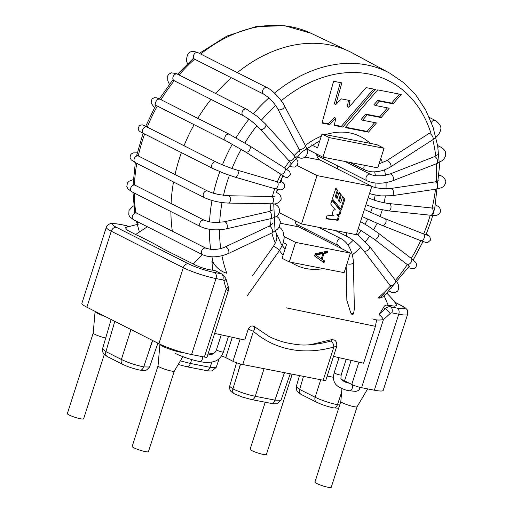 <?xml version="1.0" encoding="UTF-8"?>
<svg xmlns="http://www.w3.org/2000/svg" width="513" height="513" viewBox="0 0 513 513"><rect width="100%" height="100%" fill="white"/><g stroke="black" fill="none" stroke-linecap="round" stroke-linejoin="round"><path stroke-width="0.77" d="M292.179 374.169L266.388 454.492A8.548 1.173 -162.2 0 1 257.892 452.998A8.548 1.173 -162.2 0 1 250.113 449.266L265.215 402.23M331.218 487.324A8.548 1.173 -162.2 0 1 322.722 485.83A8.548 1.173 -162.2 0 1 314.944 482.098L340.812 401.512A8.548 1.173 17.8 0 0 342.562 402.859A8.548 1.173 17.8 0 0 351.334 406.033A8.548 1.173 17.8 0 0 357.08 406.758L331.218 487.324M104.286 354.438L83.613 418.839A8.548 1.173 -162.2 0 1 75.116 417.345A8.548 1.173 -162.2 0 1 67.338 413.613L93.212 333.027L95.104 311.378A13.37 1.84 -162.2 0 0 105.005 316.393M174.311 371.085L148.443 451.671A8.548 1.173 -162.2 0 1 139.946 450.177A8.548 1.173 -162.2 0 1 132.168 446.445L158.036 365.859A8.548 1.173 17.8 0 0 159.787 367.205A8.548 1.173 17.8 0 0 168.559 370.38A8.548 1.173 17.8 0 0 174.305 371.104L182.846 356.663M206.111 370.489C209.631 371.091 211.728 371.143 212.382 370.636L216.159 367.455L210.074 367.295L211.914 362.031M191.67 359.581L190.432 363.467A4.886 3.161 -79 0 1 186.642 366.718L206.284 370.553A4.886 3.161 -79 0 0 210.074 367.295L190.432 363.467L180.364 360.857M270.935 403.321C274.461 403.923 276.552 403.968 277.212 403.468L280.989 400.287L274.904 400.127L284.478 372.669M264.067 368.687L255.262 396.299A4.886 3.161 -79 0 1 251.473 399.55L271.114 403.385A4.886 3.161 -79 0 0 274.904 400.127L255.262 396.299C247.131 394.58 239.674 392.118 232.896 388.899C232.261 391.701 232.992 393.445 235.101 394.138M240.616 364.031L232.896 388.899L229.632 386.34C229.709 391.073 230.395 391.239 234.582 393.952M152.675 340.529L149.257 350.321A55210.15 35699.785 101 0 1 143.717 366.917C142.64 369.572 141.197 370.591 139.382 369.982M139.767 370.104C145.589 370.578 145.339 371.688 149.578 367.026L143.717 366.917C135.496 365.147 128.058 362.665 121.401 359.466L130.956 329.532L158.902 343.684A24.419 3.36 -162.2 0 0 191.586 354.547L204.379 357.042L226.252 288.915L228.266 290.961M128.122 226.566L126.352 225.669A4.886 3.161 -79 0 0 125.813 225.483L127.448 226.047A7.323 5.496 116.9 0 0 126.352 225.669L119.497 224.335A4.886 3.161 -79 0 0 118.952 224.149L111.654 223.444C111.18 222.982 106.338 225.104 106.294 227.31A24.419 3.36 17.8 0 0 111.27 231.209L86.87 307.204L114.816 321.362L105.922 351.623L121.401 359.466A4.886 3.662 -63.1 0 0 122.876 364.454L107.397 356.612A4.886 3.662 -63.1 0 1 105.922 351.623L102.478 348.981L102.709 351.982L103.741 353.816L106.961 356.343M114.816 321.362L130.956 329.532M86.87 307.204A24.419 3.36 -162.2 0 1 81.894 303.305L106.294 227.31M119.497 224.335A19.532 2.687 17.8 0 0 116.4 227.317A4.886 3.662 116.9 0 0 111.27 231.209L183.301 267.69A24.419 3.36 17.8 0 0 215.986 278.553L222.841 279.886A2.443 1.834 -63.1 0 1 224.001 281.086A4.886 2.443 166 0 0 225.861 278.444L228.016 285.946C228.676 287.857 228.766 289.518 228.272 290.929L207.034 357.093A7.323 1.007 -162.2 0 1 204.379 357.042M208.381 352.886L213.35 353.861M215.633 333.604L244.739 340.01L248.241 329.122L253.422 331.327L242.758 364.531A7.323 1.007 -162.2 0 1 232.953 361.274L225.752 357.625A7.323 1.007 17.8 0 0 221.571 355.926M336.733 346.326L325.832 380.268A7.323 1.007 -162.2 0 1 323.184 380.216L333.841 347.019L336.733 346.326C337.015 342.78 336.06 340.619 333.873 339.837M331.545 339.696L310.955 344.576A134.303 100.74 116.9 0 0 330.911 341.036C332.084 340.626 332.296 340.177 331.545 339.696L333.783 339.939M327.185 376.061L333.418 377.279M387.11 293.378L393.83 300.656L396.812 305.459L394.516 306.152L387.174 305.12C385.455 304.966 384.192 305.838 383.391 307.749L379.069 314.719A4.886 1.565 49.5 0 1 383.435 319.58L361.562 387.706A7.323 1.007 -162.2 0 1 351.758 384.449L344.556 380.8A7.323 1.007 17.8 0 0 341.312 379.434M379.992 313.501A134.303 100.74 116.9 0 0 385.25 308.691A4.886 1.372 46.2 0 1 390.149 313.494A139.19 104.408 116.9 0 1 383.435 319.58C379.158 320.368 375.619 320.144 372.804 318.894M383.391 307.749L385.25 308.691A7.323 5.496 -63.1 0 1 390.502 306.8L397.357 308.14A4.886 3.161 101 0 1 398.755 314.206A24.419 3.36 17.8 0 0 407.604 314.373L383.205 390.367A24.419 3.36 -162.2 0 1 374.355 390.201L361.562 387.706M242.758 364.531L323.184 380.216M339.67 405.084L337.458 404.706C336.381 407.36 334.938 408.386 333.123 407.771M341.626 392.233L337.458 404.706C329.237 402.936 321.798 400.454 315.142 397.261L320.734 379.742M303.497 376.375L299.663 389.418A4.886 3.662 -63.1 0 0 301.137 394.407L316.617 402.25A4.886 3.662 -63.1 0 1 315.142 397.261L299.663 389.418L296.219 386.77L296.45 389.777L297.482 391.611L300.701 394.131M179.326 158.729A142.851 107.153 116.9 0 0 175.023 174.535A142.851 107.153 116.9 0 1 181.403 152.611A142.851 107.153 116.9 0 0 179.326 158.729M173.516 181.987A142.851 107.153 116.9 0 0 171.079 203.449A142.851 107.153 116.9 0 1 173.516 181.987M170.906 211.574A142.851 107.153 116.9 0 0 172.33 231.183A142.851 107.153 116.9 0 1 170.906 211.574M200.692 54.045A141.742 106.319 -63.1 0 1 310.865 33.204L348.878 51.217A142.851 107.153 116.9 0 0 237.352 72.609A142.851 107.153 116.9 0 1 352.668 53.134L389.681 73.122A141.742 106.319 116.9 0 0 274.481 93.09M231.305 77.758A142.851 107.153 116.9 0 0 215.787 93.571A142.851 107.153 116.9 0 1 231.305 77.758M210.997 99.362A142.851 107.153 116.9 0 0 197.794 118.33A142.851 107.153 116.9 0 1 210.997 99.362M194.106 124.672A142.851 107.153 116.9 0 0 184.032 145.73A142.851 107.153 116.9 0 1 194.106 124.672M304.453 229.805A63.49 47.626 116.9 0 0 305.639 228.945A63.49 47.626 116.9 0 1 304.453 229.805M337.439 168.867A63.49 47.626 116.9 0 0 337.509 165.846A63.49 47.626 116.9 0 1 337.439 168.867M375.369 105.498L379.242 101.132L393.061 103.831L401.192 94.456L377.69 89.871L345.211 127.583L368.501 132.13L376.491 122.94L362.556 120.228L367.218 114.854L381.146 117.567L389.232 108.205L375.369 105.498L373.926 104.767L377.799 100.401L391.624 103.1L399.422 94.11M379.242 101.132L377.799 100.401M393.061 103.831L391.624 103.1M368.501 132.13L367.058 131.399L374.714 122.594M345.538 127.198L367.058 131.399M362.556 120.228L361.12 119.497L365.775 114.123L379.703 116.842L387.462 107.858M367.218 114.854L365.775 114.123M381.146 117.567L379.703 116.842M335.765 104.549L341.863 82.882L333.585 81.266L321.991 123.056L329.763 124.569L335.784 118.176L334.309 125.454L342.78 127.109L375.369 89.416L366.083 87.608L348.808 107.345L350.02 100.554L341.446 98.881L335.765 104.549L334.322 103.818L340.305 82.58M322.113 122.633L328.326 123.845L334.341 117.451L335.784 118.176M334.393 125.025L341.344 126.384L373.599 89.07M348.808 107.345L347.365 106.614L348.507 100.259M329.763 124.569L328.326 123.845M342.78 127.109L341.344 126.384M323.196 262.105L323.703 260.521L314.976 254.538L322.1 253.172L322.959 253.608L321.298 258.789L314.976 254.538M315.828 254.967L322.959 253.608L323.126 253.063L326.294 252.46L326.64 251.383M324.569 260.957L322.138 259.257L323.985 253.499L327.159 252.896L327.711 251.171L315.264 253.634L314.527 255.936L324.017 262.682L324.569 260.957L323.703 260.521M322.138 259.257L321.273 258.821M323.985 253.499L323.126 253.063M327.159 252.896L326.294 252.46M344.845 199.256L342.646 196.543L340.619 202.859L339.33 201.276L341.357 194.959L339.112 192.221L337.099 198.505L336.06 197.184L338.073 190.919L335.829 188.162L332.405 198.813L341.453 209.811L344.845 199.256L342.498 196.992M340.728 208.932L343.979 198.82M340.619 202.859L338.471 200.839L340.497 194.523L338.971 192.664M339.33 201.276L338.471 200.839M341.357 194.959L340.497 194.523M337.099 198.505L335.194 196.748L337.208 190.477L335.682 188.611M336.06 197.184L335.194 196.748M338.073 190.919L337.208 190.477M326.088 218.487L337.208 219.897L338.343 216.377L336.849 214.287L339.003 214.319L340.234 210.477L331.924 200.314M339.202 216.813L337.714 214.723L339.863 214.755L341.1 210.914L332.071 199.865L330.718 204.071L335.425 209.952L333.405 209.997L332.161 213.883L333.45 215.883L327.191 215.056L325.986 218.807L338.073 220.334L339.202 216.813L338.343 216.377M338.073 220.334L337.208 219.897M337.714 214.723L336.849 214.287M339.863 214.755L339.003 214.319M341.1 210.914L340.234 210.477M295.571 242.38L350.405 253.076L344.12 272.653L289.287 261.951L295.571 242.38L284.228 236.634M283.368 242.7L286.575 244.329L282.086 258.308L289.287 261.951M322.933 157.17L329.218 137.599L384.051 148.295L377.767 167.866L322.933 157.17L306.806 149.007M371.848 186.29L356.323 234.653L301.49 223.957L317.015 175.593L371.848 186.29L319.984 160.024A9.766 6.316 101 0 1 316.553 153.938M317.015 175.593L297.149 165.532M350.405 253.076L298.547 226.81A9.766 6.316 101 0 1 295.11 220.725M301.49 223.957L279.405 212.773M311.538 144.897L317.528 147.93L322.01 133.951L329.218 137.599M322.01 133.951L376.843 144.647L384.051 148.295M281.38 178.954A8.548 5.528 101 0 1 281.355 181.48M278.412 189.63A8.548 5.528 101 0 1 276.469 191.484M390.951 285.478A134.412 100.824 116.9 0 1 377.921 298.149L383.583 296.828M116.4 227.317L188.431 263.797A19.532 2.687 17.8 0 0 214.581 272.486L221.436 273.82L215.229 270.678L212.536 270.197L211.965 261.361L213.395 263.195C217.262 268.549 221.738 271.884 226.823 273.205A134.412 100.824 116.9 0 1 221.937 255.775M346.859 300.336L350.501 312.173C351.193 314.309 352.2 314.892 353.521 313.937L354.368 308.884M333.495 356.407L363.595 363.204L375.433 326.332L286.132 307.819M376.606 319.913L375.433 326.332M248.241 329.122C250.094 325.928 252.088 325.159 254.236 326.813M330.911 341.036A4.886 2.655 74.1 0 1 333.841 347.019A139.19 104.408 116.9 0 1 253.422 331.327A4.886 3.174 131 0 0 253.743 326.185L268.953 336.432A134.303 100.74 116.9 0 0 293.141 343.979C299.618 345.14 305.556 345.339 310.955 344.576M212.536 270.191C205.559 269.222 199.134 267.145 193.254 263.951L163.314 248.997C155.849 244.509 146.615 239.68 135.612 234.499L127.5 230.305L125.23 227.586L138.843 224.001M193.247 263.951L202.449 254.647M135.612 234.499L147.372 226.759M388.219 305.293L384.218 296.007M291.826 374.099A8.548 1.173 -162.2 0 1 290.159 374.003M105.691 338.035A8.548 1.173 -162.2 0 1 97.374 335.451A8.548 1.173 -162.2 0 1 93.206 333.046M238.019 372.162L240.424 363.98M149.257 350.321L152.425 340.408M228.022 285.978A4.886 2.578 162 0 1 226.252 288.915A139.19 104.408 116.9 0 1 224.001 281.086M225.752 357.625L232.248 337.394M240.078 339.093L232.953 361.274M344.556 380.8L351.091 360.44M358.901 362.204L351.758 384.449M387.174 305.12L390.502 306.8A4.886 3.161 101 0 1 391.9 312.866L398.755 314.206L374.355 390.201M397.357 308.14A19.532 2.687 17.8 0 0 400.454 305.158A4.886 3.662 -63.1 0 1 401.179 305.402L394.914 302.234M390.149 313.494A2.443 1.834 -63.1 0 1 391.9 312.866M214.581 272.486A4.886 3.161 101 0 1 215.986 278.553L191.586 354.547M188.431 263.797A4.886 3.662 116.9 0 0 183.301 267.69L158.902 343.684M222.841 279.886A4.886 3.161 101 0 0 221.436 273.82A7.323 5.496 -63.1 0 1 222.527 274.199L225.861 278.444M400.454 305.158L395.036 302.413M138.061 224.117A141.742 106.319 -63.1 0 1 137.51 221.763M135.798 212.529A141.742 106.319 -63.1 0 1 134.278 193.023M134.419 184.847A141.742 106.319 -63.1 0 1 136.785 163.384M138.273 155.926A141.742 106.319 -63.1 0 1 144.628 133.989M147.25 127.102A141.742 106.319 -63.1 0 1 157.318 106.044M161.011 99.702A141.742 106.319 -63.1 0 1 174.234 80.746M179.037 74.962A141.742 106.319 -63.1 0 1 194.613 59.175M268.889 97.893A141.742 106.319 116.9 0 0 253.589 113.565M248.92 119.234A141.742 106.319 116.9 0 0 235.986 137.862M232.306 144.198A141.742 106.319 116.9 0 0 222.43 164.84M219.808 171.682A141.742 106.319 116.9 0 0 217.685 177.902A141.742 106.319 116.9 0 0 213.485 193.279M212.016 200.48A141.742 106.319 116.9 0 0 209.522 221.898M209.336 229.298A141.742 106.319 116.9 0 0 210.696 249.421M211.952 256.84A141.742 106.319 116.9 0 0 213.395 263.195M423.629 233.999A134.412 100.824 116.9 0 0 428.637 220.372A134.412 100.824 116.9 0 0 430.208 215.204M432.042 208.259A134.412 100.824 116.9 0 0 435.479 189.233M436.191 181.685A134.412 100.824 116.9 0 0 436.351 163.75M435.71 156.055A134.412 100.824 116.9 0 0 432.767 139.728M430.619 132.264A134.412 100.824 116.9 0 0 281.233 100.728M275.661 105.524A134.412 100.824 116.9 0 0 261.527 120.036M256.866 125.698A134.412 100.824 116.9 0 0 244.874 142.98M241.193 149.309A134.412 100.824 116.9 0 0 232.017 168.482M229.388 175.324A134.412 100.824 116.9 0 0 223.508 195.376M222.033 202.571A134.412 100.824 116.9 0 0 219.692 222.462M219.493 229.811A134.412 100.824 116.9 0 0 220.731 248.523M395.44 280.38A134.412 100.824 116.9 0 0 407.405 264.439M411.253 258.392A134.412 100.824 116.9 0 0 420.711 240.648M272.332 196.877A71.923 53.948 -63.1 0 1 274.192 190.246A71.923 53.948 -63.1 0 1 274.705 188.688M277.283 181.968A71.923 53.948 -63.1 0 1 281.041 174.176M284.677 168.001A71.923 53.948 -63.1 0 1 289.723 160.877M294.167 155.612A71.923 53.948 -63.1 0 1 300.503 149.347M305.261 145.429A71.923 53.948 -63.1 0 1 321.292 136.202M325.588 134.643A71.923 53.948 -63.1 0 1 370.123 143.332M380.768 158.517A71.923 53.948 -63.1 0 1 382.474 162.794M384.487 169.861A71.923 53.948 -63.1 0 1 385.455 175.286M386.058 182.622A71.923 53.948 -63.1 0 1 386.007 188.81M385.321 196.133A71.923 53.948 -63.1 0 1 384.141 202.789M382.288 209.888A71.923 53.948 -63.1 0 1 379.953 216.627M377.036 223.341A71.923 53.948 -63.1 0 1 373.65 229.753M369.738 235.954A71.923 53.948 -63.1 0 1 365.506 241.649M360.665 247.189A71.923 53.948 -63.1 0 1 352.277 254.903M323.389 268.607A71.923 53.948 -63.1 0 1 291.108 262.31M283.08 255.211A71.923 53.948 -63.1 0 1 279.47 250.53M275.359 243.136A71.923 53.948 -63.1 0 1 271.871 232.96M270.492 225.399A71.923 53.948 -63.1 0 1 269.992 218.833M270.127 211.221A71.923 53.948 -63.1 0 1 270.954 203.802M374.708 171.868A64.6 48.459 -63.1 0 1 375.349 175.677M375.926 183.103A64.6 48.459 -63.1 0 1 375.862 187.713M375.157 195.055A64.6 48.459 -63.1 0 1 374.233 200.153M372.374 207.258A64.6 48.459 -63.1 0 1 370.566 212.478M367.648 219.198A64.6 48.459 -63.1 0 1 365.032 224.168M361.139 230.375A64.6 48.459 -63.1 0 1 357.888 234.774M353.085 240.315A64.6 48.459 -63.1 0 1 348.045 245.156M221.244 334.88L216.467 349.757A3.662 0.507 17.8 0 0 217.217 350.341A3.662 0.507 17.8 0 0 221.026 351.719A3.662 0.507 17.8 0 0 223.444 351.995C221.193 357.702 217.583 360.998 212.626 361.883C204.463 363.101 202.257 361.793 199.512 361.518A3.662 2.366 101 0 0 202.372 359.023A3.662 2.366 101 0 0 202.603 356.695M296.841 156.824L296.745 156.773A3.662 2.745 116.9 0 0 296.841 156.824L299.849 157.959C300.592 158.241 304.164 158.966 306.62 155.381L307.268 153.432C307.518 150.796 306.806 148.013 305.145 145.089L284.33 105.64A3.662 2.142 -27.8 0 1 280.444 109.82A3.662 2.142 -27.8 0 1 277.854 109.057L298.662 148.507A3.662 2.142 -27.8 0 0 301.253 149.277A3.662 2.142 -27.8 0 0 305.145 145.089M277.854 109.057C277.764 108.903 276.687 106.48 272.615 101.67L268.177 97.271L263.823 94.232A3.662 2.745 -63.1 0 1 262.579 91.077A3.662 2.745 -63.1 0 1 267.138 87.691C272.839 90.153 281.797 100.272 284.33 105.64M263.823 94.232L194.677 59.207A3.662 2.745 -63.1 0 1 193.433 56.052A3.662 2.745 -63.1 0 1 197.986 52.672C194.042 51.159 191.407 51.011 190.073 52.23C186.982 52.865 185.937 60.592 187.065 62.548L187.861 65.331M290.877 163.365L288.595 160.345A3.662 2.328 -42.2 0 0 289.512 160.838A3.662 2.328 -42.2 0 0 293.423 159.03A3.662 2.328 -42.2 0 0 294.02 155.42L296.386 158.337L298.066 162.031L297.187 165.494L294.654 167.02L292 166.917L289.165 165.872M288.595 160.345L260.091 128.936A3.662 2.328 -42.2 0 0 261.014 129.43A3.662 2.328 -42.2 0 0 264.92 127.622A3.662 2.328 -42.2 0 0 265.516 124.011L294.02 155.42M260.091 128.936C254.666 123.325 249.068 118.92 243.284 115.714A3.662 2.745 -63.1 0 1 242.341 114.771A3.662 2.745 -63.1 0 1 242.95 110.462A3.662 2.745 -63.1 0 1 246.593 109.179L257.507 116.573L265.516 124.011M243.284 115.714L174.131 80.688A3.662 2.745 -63.1 0 1 173.189 79.752A3.662 2.745 -63.1 0 1 173.798 75.443A3.662 2.745 -63.1 0 1 177.44 74.154L246.593 109.179M284.138 176.401L280.476 173.952A3.662 2.418 -57.8 0 0 284.471 172.144A3.662 2.418 -57.8 0 0 284.375 167.751L289.71 171.656L290.493 174.766L287.152 177.735L282.701 176.344M280.476 173.952L245.528 151.957A3.662 2.418 -57.8 0 0 249.523 150.149A3.662 2.418 -57.8 0 0 249.433 145.763L284.375 167.751M245.528 151.957L226.066 140.863A3.662 2.745 -63.1 0 1 225.271 136.349A3.662 2.745 -63.1 0 1 229.375 134.323L249.433 145.763M226.066 140.863L156.914 105.838A3.662 2.745 -63.1 0 1 156.119 101.33A3.662 2.745 -63.1 0 1 160.223 99.304L229.375 134.323M280.444 180.967L283.157 182.692L284.478 184.295L284.625 187.386L282.907 189.355L280.399 189.893L274.628 188.669A3.662 2.398 -73.8 0 0 277.956 185.821A3.662 2.398 -73.8 0 0 276.674 181.634L280.675 182.57M274.628 188.669L234.762 177.049A3.662 2.398 -73.8 0 0 238.09 174.202A3.662 2.398 -73.8 0 0 236.814 170.015L276.674 181.634M234.762 177.049L224.373 173.497L212.927 168.578A3.662 2.745 -63.1 0 1 212.132 164.07A3.662 2.745 -63.1 0 1 216.242 162.044C222.469 165.051 229.33 167.713 236.814 170.015M212.927 168.578L143.781 133.56A3.662 2.745 -63.1 0 1 142.986 129.052A3.662 2.745 -63.1 0 1 147.09 127.025L216.242 162.044M276.045 192.279C279.668 193.831 281.368 196.178 281.143 199.307C279.181 203.097 275.872 204.597 271.21 203.808A3.662 2.276 -89 0 0 273.551 200.185A3.662 2.276 -89 0 0 271.339 196.485L275.109 196.146M271.21 203.808L228.176 203.077A3.662 2.276 -89 0 0 230.51 199.454A3.662 2.276 -89 0 0 228.298 195.748L271.339 196.485M228.176 203.077C219.397 202.654 211.491 200.846 204.45 197.652A3.662 2.745 -63.1 0 1 203.648 193.144A3.662 2.745 -63.1 0 1 207.759 191.118L212.061 192.837L218.743 194.581L228.298 195.748M204.45 197.652L135.297 162.634A3.662 2.745 -63.1 0 1 134.502 158.119A3.662 2.745 -63.1 0 1 138.606 156.093L207.759 191.118M273.904 203.744L274.641 204.116A3.662 2.745 116.9 0 0 273.705 203.892M274.641 204.116C278.309 205.572 279.925 208.381 279.482 212.536L277.745 215.268C276.283 216.749 273.807 217.91 270.313 218.756A3.662 2.052 -102.9 0 0 271.492 214.729A3.662 2.052 -102.9 0 0 268.671 211.619L272.659 209.997M270.313 218.756L225.976 228.939A3.662 2.052 -102.9 0 0 227.156 224.912A3.662 2.052 -102.9 0 0 224.335 221.802L268.671 211.619M225.976 228.939C216.627 230.658 208.297 229.952 200.987 226.81A3.662 2.745 -63.1 0 1 200.192 222.302A3.662 2.745 -63.1 0 1 204.296 220.276L209.631 221.917L215.569 222.539L224.335 221.802M200.987 226.81L131.841 191.791A3.662 2.745 -63.1 0 1 131.039 187.283A3.662 2.745 -63.1 0 1 135.15 185.257L204.296 220.276M276.603 216.204L278.822 218.192L280.406 221.731L279.373 226.791L277.424 229.253L271.941 232.928A3.662 1.744 -115.3 0 0 271.954 228.869A3.662 1.744 -115.3 0 0 268.812 226.304C270.082 225.816 271.441 224.835 272.878 223.36M271.941 232.928L228.253 253.582A3.662 1.744 -115.3 0 0 228.259 249.523A3.662 1.744 -115.3 0 0 225.117 246.958L268.812 226.304M228.253 253.582C218.692 257.468 210.176 257.866 202.706 254.781A3.662 2.745 -63.1 0 1 201.91 250.273A3.662 2.745 -63.1 0 1 206.014 248.247L211.26 249.465C216.71 249.626 221.327 248.792 225.117 246.958M202.706 254.781L133.553 219.756A3.662 2.745 -63.1 0 1 132.758 215.248A3.662 2.745 -63.1 0 1 136.868 213.222L135.669 212.395M279.213 227.054L281.002 228.484L282.971 231.267L284.221 237.852L282.913 244.053L279.431 250.588A3.662 0.481 -144.5 0 0 277.751 248.837A3.662 0.481 -144.5 0 0 274.372 246.599A3.662 0.481 -144.5 0 0 273.467 246.336L276.032 241.546L276.905 237.391L276.167 234.095M352.014 384.577A3.662 2.366 101 0 1 352.207 388.251A3.662 2.366 101 0 1 349.347 390.752L355.528 391.361C357.862 391.06 359.273 390.066 359.76 388.392L359.946 387.341M346.198 359.292L341.164 374.958A3.662 0.507 -162.2 0 1 338.747 374.682A3.662 0.507 -162.2 0 1 334.938 373.304A3.662 0.507 -162.2 0 1 334.194 372.72C331.738 382.256 336.554 385.314 338.792 386.975C343.454 389.367 346.974 390.624 349.347 390.752M346.987 263.733A3.662 1.404 -1.2 0 0 351.039 264.041A3.662 1.404 -1.2 0 0 353.393 262.682L354.368 308.999M341.498 248.561L338.24 245.458A3.662 2.745 -63.1 0 1 337.439 240.943A3.662 2.745 -63.1 0 1 341.549 238.917C345.467 241.296 348.359 244.688 350.219 249.106C352.207 253.512 353.265 258.039 353.393 262.682M395.452 280.406L369.392 246.144A3.662 2.276 -37.3 0 1 367.853 250.171A3.662 2.276 -37.3 0 1 363.563 250.575L389.623 284.837A3.662 2.276 -37.3 0 0 393.913 284.433A3.662 2.276 -37.3 0 0 395.452 280.406C398.851 283.881 399.595 287.447 397.684 291.089C392.509 294.289 391.028 291.564 389.021 291.121M363.563 250.575C358.574 244.541 353.277 239.937 347.673 236.762A3.662 2.745 -63.1 0 1 346.653 232.767M411.163 258.315L378.203 233.049A3.662 2.398 -52.5 0 1 377.882 237.416A3.662 2.398 -52.5 0 1 373.746 238.866L406.706 264.124A3.662 2.398 -52.5 0 0 410.836 262.675A3.662 2.398 -52.5 0 0 411.163 258.315L415.562 262.239L416.518 264.073L416.043 267.126L413.965 268.716L411.388 268.729L408.361 267.536M426.303 234.063L429.702 236.23L430.612 240.046L427.733 242.527L425.675 242.405L420.557 240.597A3.662 2.418 -68.5 0 0 424.148 238.077A3.662 2.418 -68.5 0 0 423.244 233.787L427.483 235.307M420.557 240.597L382.147 225.444A3.662 2.418 -68.5 0 0 385.738 222.924A3.662 2.418 -68.5 0 0 384.84 218.628L423.244 233.787M435.402 204.796C437.493 206.45 440.391 206.066 440.507 211.773C438.326 215.986 435.877 215.543 430.503 215.236A3.662 2.328 -84.1 0 0 433.196 211.831A3.662 2.328 -84.1 0 0 431.26 207.945L435.043 208.002M430.503 215.236L388.315 210.843A3.662 2.328 -84.1 0 0 391.009 207.444A3.662 2.328 -84.1 0 0 389.072 203.558L431.26 207.945M368.469 197.832L368.187 197.691A3.662 2.745 -63.1 0 1 368.469 197.832C374.477 200.596 381.345 202.507 389.072 203.558M439.449 174.959L440.558 175.523A3.662 2.745 116.9 0 0 439.436 175.299M440.558 175.523C443.29 176.882 444.938 178.575 445.496 180.602C446.175 181.544 445.72 183.282 444.123 185.802C443.431 187.078 440.725 188.194 436.012 189.156A3.662 2.142 -98.5 0 0 437.589 185.219A3.662 2.142 -98.5 0 0 434.934 181.91L438.814 180.756M436.012 189.156L391.894 195.722A3.662 2.142 -98.5 0 0 393.471 191.785A3.662 2.142 -98.5 0 0 390.816 188.483L434.934 181.91M437.602 145.512L440.571 147.013A3.662 2.745 116.9 0 0 437.903 147.359M440.571 147.013C443.758 148.937 445.412 150.828 445.534 152.675C446.053 154.766 445.451 156.895 443.732 159.062C443.867 159.665 441.565 161.165 436.813 163.57A3.662 1.853 -111.3 0 0 437.211 159.479A3.662 1.853 -111.3 0 0 434.152 156.747C437.865 154.74 439.282 153.81 438.391 153.964M436.813 163.57L392.695 180.813A3.662 1.853 -111.3 0 0 393.093 176.722A3.662 1.853 -111.3 0 0 390.027 173.99L434.152 156.747M392.695 180.813C383.166 183.981 374.682 184.013 367.257 180.909A3.662 2.745 -63.1 0 1 366.462 176.401A3.662 2.745 -63.1 0 1 370.566 174.375L373.297 175.311C373.554 175.709 376.484 175.863 382.108 175.76L390.027 173.99M429.298 117.419L435.434 120.523A3.662 2.745 116.9 0 0 431.369 122.466M386.731 160.652A3.662 1.494 -122.8 0 1 389.886 162.807A3.662 1.494 -122.8 0 1 390.784 166.738A3.662 1.494 -122.8 0 1 390.694 166.815L432.889 139.651A3.662 1.494 -122.8 0 0 432.985 139.581A3.662 1.494 -122.8 0 0 432.081 135.644A3.662 1.494 -122.8 0 0 428.926 133.495L386.731 160.652L379.049 163.871M349.937 162.441L365.173 170.156A3.662 2.745 -63.1 0 1 363.935 168.373A3.662 2.745 -63.1 0 1 364.57 165.295M305.1 157.119L319.984 160.024M280.476 223.283L298.547 226.81M379.8 298.271A141.742 106.319 116.9 0 0 384.487 293.808M353.592 313.821A3.662 1.404 -1.2 0 0 351.142 313.385M342.716 379.973A13.37 1.84 17.8 0 0 345.441 381.935A13.37 1.84 17.8 0 0 346.923 382.64M158.036 365.878L159.934 344.204A13.37 1.84 17.8 0 0 162.666 346.281A13.37 1.84 17.8 0 0 183.314 352.643M216.133 367.532L219.243 358.613M178.235 364.454L186.469 366.654M280.964 400.364L290.23 373.791M229.612 386.417L236.564 362.768M234.621 393.971L242.784 397.197L251.293 399.486M139.741 370.097C133.662 368.757 128.122 366.904 123.107 364.531M149.552 367.103L157.895 343.178M102.453 349.058L111.141 319.496M407.604 314.373C407.643 310.974 407.309 309.268 406.604 309.262C405.982 308.249 404.18 306.966 401.179 305.402M125.813 225.483L118.952 224.149M128.34 226.496L127.448 226.047M333.482 407.893C327.403 406.553 321.863 404.693 316.848 402.32M333.508 407.899L338.663 408.207M296.193 386.847L299.502 375.599M139.222 231.325L136.407 221.199M134.816 213.228L132.957 192.356M133.008 185.296L135.323 162.64M136.586 156.087L136.791 155.118M136.804 155.061L143.089 133.207M143.781 133.56L140.107 131.694L138.811 130.501L138.209 128.59L139.222 125.948L140.536 125.069L142.422 124.864L145.705 126.313L155.747 105.287M159.453 98.926L172.624 80.092M177.543 74.205L193.638 58.078M199.32 53.346L226.842 36.102L255.795 26.657L284.414 25.65L310.865 33.204M383.519 296.867L409.246 266.215M413.221 259.956L423.033 241.546M425.989 234.826L431.286 220.423L434.761 208.131M434.78 208.047L439.526 166.09L437.692 146.032L433.068 127.23L425.764 110.141L415.928 95.181L403.802 82.734L389.681 73.122M348.699 139.151L339.24 137.311M319.83 140.754L301.971 151.829L286.805 169.322M283.073 175.645L279.797 182.436M277.155 189.348L276.84 190.297M285.055 249.061L281.522 244.682L275.019 230.408L273.718 203.757M216.467 349.757L215.531 351.815L213.087 354.002L207.675 355.079M175.555 353.553C182.801 356.977 190.785 359.639 199.512 361.518M228.413 336.528L223.444 351.995M298.662 148.507L300.028 152.323M267.138 87.691L197.986 52.672M193.298 58.738L194.677 59.207M169.399 84.26L167.796 80.785L167.706 75.853L168.848 74.161L171.406 72.852L176.055 73.526L177.44 74.154M172.515 80.073L174.131 80.688M154.445 107.653L151.085 103.081L152.002 98.862L154.362 97.682L156.478 97.81L160.223 99.304M154.785 104.934L156.914 105.838M143.563 125.236L147.09 127.025M137.311 152.842L133.303 152.912L131.386 153.9L130.449 155.093L130.052 157.388L131.206 159.851L135.297 162.634M136.618 154.913L138.606 156.093M133.284 179.614L129.09 181.23L127.468 182.904L126.801 186.418L127.974 188.893L131.841 191.791M134.002 185.058L133.694 184.314L135.15 185.257M206.014 248.247L136.868 213.222M133.797 205.828L132.636 206.495L128.975 210.497L128.801 214.896L129.917 216.928L133.553 219.756M273.467 246.336L252.665 275.545M279.431 250.588L247.022 296.084M341.164 374.958L340.895 378.568L342.331 380.499L345.781 382.268L349.494 383.301M339.035 357.638L334.194 372.72M346.147 266.356L346.859 300.445M296.046 224.085L338.24 245.458M318.586 227.291L341.549 238.917M389.623 284.837L391.586 288.082M369.392 246.144L356.599 233.793M335.47 230.587L347.673 236.762M406.706 264.124L409.829 266.792M373.746 238.866L358.241 228.676M378.203 233.049L369.161 226.759L360.524 221.558M382.147 225.444L362.127 216.576M384.84 218.628L364.371 209.509M388.315 210.843L377.446 208.753L365.923 204.745M391.894 195.722L381.101 195.921L373.047 194.568L369.54 193.478M390.816 188.483L381.755 188.624L375.574 187.649L371.784 186.495M316.797 155.356L367.257 180.909M345.159 161.505L370.566 174.375M435.434 120.523C440.141 124.12 441.821 127.352 440.475 130.206C440.032 132.553 438.525 134.925 435.96 137.324L432.889 139.651M390.694 166.815C384.07 170.803 377.247 172.419 370.232 171.669L365.173 170.156M343.627 138.164L342.646 137.67M357.08 406.758L367.648 388.892M340.812 401.532L341.94 388.636M342.633 380.723L342.697 379.966"/></g></svg>
